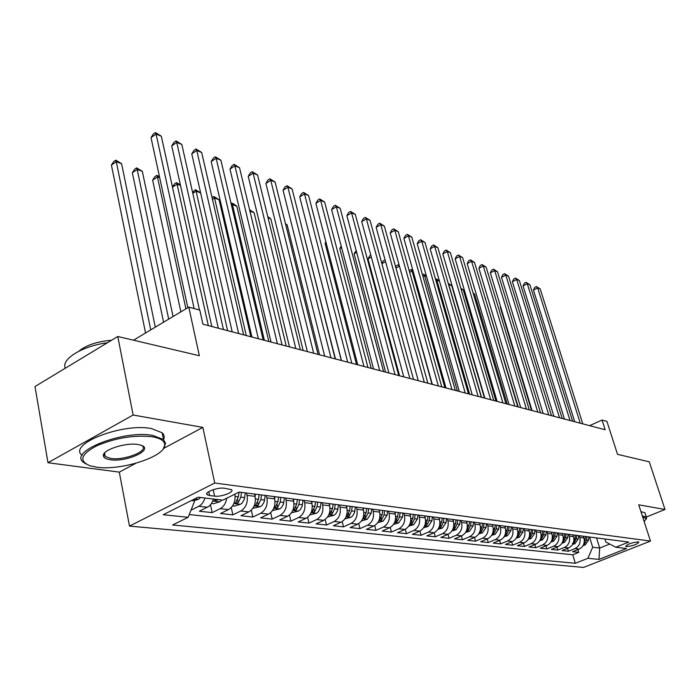 <?xml version="1.0" encoding="UTF-8"?>
<svg xmlns="http://www.w3.org/2000/svg" width="700" height="700" viewBox="0 0 700 700"><rect width="100%" height="100%" fill="white"/><g stroke="black" fill="none" stroke-linecap="round" stroke-linejoin="round"><path stroke-width="1.05" d="M103.88 453.959L104.764 454.099M638.207 541.905C631.671 542.579 627.489 544.066 625.66 546.376L626.334 546.604C632.852 545.93 637.026 544.442 638.855 542.133L638.207 541.905M129.491 526.094L583.538 567.438L650.466 541.074L214.734 483.026L129.491 526.094L119.297 472.133L135.765 463.312M163.572 448.429L202.86 427.402L133.131 415.012L47.985 462.726L119.297 472.133M47.985 462.726L35 386.549L117.784 336.49L199.334 355.723L188.799 307.116L133.499 340.191M646.301 517.038L665 509.486L649.276 461.825L617.54 454.344L606.918 421.382L602.044 420.044L589.61 425.661M133.131 415.012L117.784 336.49M213.553 499.048L211.575 503.423L209.134 506.153L199.386 511.227L212.153 512.619L210.508 504.831M234.902 494.165C235.716 501.261 233.581 506.406 228.506 509.617L220.509 513.52L232.846 514.859L231.263 507.561M254.572 494.051L255.098 496.379C256.086 503.475 254.004 508.655 248.85 511.901L240.922 515.734L252.84 517.029L251.318 510.16M274.155 496.562L274.68 498.855C275.686 505.838 273.63 510.921 268.52 514.115L260.645 517.878L272.169 519.12L270.699 512.645M293.09 498.986L293.615 501.244C294.63 508.121 292.609 513.117 287.534 516.25L279.729 519.942L290.876 521.15L289.459 515.016M311.412 501.34L311.938 503.562C312.961 510.326 310.966 515.244 305.935 518.324L298.183 521.946L308.98 523.119L307.606 517.3M329.14 503.615L329.674 505.802C330.706 512.461 328.738 517.3 323.75 520.327L316.059 523.88L326.506 525.017L325.176 519.479M346.316 505.82L346.85 507.972C347.891 514.526 345.94 519.295 340.996 522.261L333.366 525.761L343.499 526.855L342.204 521.587M362.959 507.955L363.493 510.081C364.543 516.53 362.618 521.22 357.717 524.142L350.149 527.581L359.966 528.64L358.715 523.609M379.094 510.029L379.627 512.12C380.686 518.472 378.787 523.093 373.922 525.962L366.415 529.34L375.935 530.372L374.719 525.551M394.748 512.032L395.281 514.097C396.34 520.363 394.459 524.904 389.637 527.73L382.191 531.055L391.431 532.053L390.25 527.433M409.929 513.984L410.463 516.014C411.53 522.191 409.675 526.671 404.898 529.445L397.504 532.718L406.481 533.689L405.317 529.244M424.672 515.874L425.206 517.878C426.283 523.968 424.445 528.378 419.703 531.116L412.37 534.327L421.085 535.273L419.956 530.994M438.996 517.711L439.53 519.689C440.598 525.691 438.786 530.04 434.088 532.726L426.816 535.894L435.286 536.812L434.184 532.691M452.909 519.496L453.442 521.447C454.519 527.363 452.725 531.65 448.061 534.301L440.851 537.416L449.085 538.309L448 534.327M466.427 521.229L466.961 523.154C468.037 528.99 466.27 533.216 461.65 535.832L454.492 538.895L462.499 539.761L461.44 535.92M479.579 522.918L480.113 524.816C481.189 530.574 479.439 534.739 474.854 537.311L467.758 540.33L475.545 541.179L474.512 537.46M492.371 524.562L492.905 526.435C493.981 532.114 492.249 536.226 487.707 538.764L480.673 541.73L488.25 542.553L487.235 538.956M504.823 526.155L505.356 528.001C506.433 533.61 504.718 537.67 500.211 540.164L493.229 543.095L500.614 543.891L499.625 540.418M516.941 527.712L517.475 529.532C518.551 535.071 516.863 539.07 512.391 541.538L505.461 544.425L512.654 545.204L511.683 541.835M528.745 529.226L529.27 531.029C530.355 536.497 528.675 540.444 524.247 542.867L517.379 545.711L524.379 546.472L523.425 543.209M540.242 530.705L540.767 532.481C541.852 537.88 540.19 541.774 535.798 544.171L528.981 546.971L535.806 547.715L534.879 544.548M551.451 532.14L551.976 533.899C553.053 539.227 551.416 543.069 547.059 545.431L540.295 548.196L546.945 548.923L546.035 545.851M562.371 533.54L562.896 535.273C563.972 540.54 562.354 544.337 558.031 546.665L551.32 549.395L557.812 550.095L556.92 547.12M573.029 534.914L573.545 536.62C574.621 541.826 573.02 545.571 568.733 547.872L562.082 550.559L568.409 551.25L567.534 548.354M188.799 307.116L199.806 310.126L202.895 324.17L605.15 429.739L602.044 420.044M209.615 495.539L214.576 496.142C221.27 497.184 234.894 491.942 231.464 489.633L224.245 488.215C217.525 487.113 203.674 492.441 207.218 494.751L209.615 495.539L208.784 491.601M604.887 539L605.815 541.975L615.755 547.234L628.784 542.062L239.138 492.065L222.793 500.159L198.1 497.201L163.196 514.736L188.16 517.3L172.602 525L575.321 563.29L587.93 558.285L592.673 547.242L599.69 548.056L609.726 544.049M615.755 547.234L626.526 548.529L598.946 559.414L587.93 558.285M579.294 535.71L579.81 537.416C580.886 542.579 579.294 546.298 575.024 548.581L568.409 551.25M583.415 536.244L583.931 537.933L579.81 537.416M568.794 534.371L569.319 536.086C570.395 541.31 568.785 545.081 564.48 547.391L557.812 550.095M558.04 532.989L558.556 534.73C559.641 540.015 558.014 543.839 553.674 546.175L546.945 548.923M546.997 531.571L547.523 533.339C548.608 538.694 546.962 542.553 542.587 544.933L535.806 547.715M535.684 530.119L536.209 531.904C537.285 537.329 535.622 541.24 531.212 543.655L524.379 546.472M524.064 528.631L524.589 530.434C525.674 535.929 523.985 539.901 519.54 542.343L512.654 545.204M512.137 527.1L512.663 528.929C513.747 534.494 512.041 538.519 507.561 540.995L500.614 543.891M499.887 525.525L500.412 527.38C501.498 533.015 499.774 537.093 495.25 539.613L488.25 542.553M487.296 523.906L487.83 525.788C488.906 531.501 487.174 535.64 482.606 538.186L475.545 541.179M474.364 522.253L474.898 524.16C475.974 529.944 474.215 534.135 469.621 536.725L462.499 539.761M461.064 520.546L461.597 522.48C462.674 528.343 460.898 532.595 456.26 535.22L449.085 538.309M447.387 518.788L447.921 520.747C448.998 526.697 447.195 531.011 442.523 533.68L435.286 536.812M433.317 516.985L433.851 518.971C434.919 525.009 433.099 529.375 428.382 532.087L421.085 535.273M418.828 515.121L419.361 517.142C420.429 523.259 418.591 527.695 413.831 530.451L406.481 533.689M403.909 513.214L404.442 515.253C405.51 521.465 403.646 525.971 398.851 528.771L391.431 532.053M388.544 511.236L389.078 513.31C390.136 519.61 388.246 524.186 383.408 527.03L375.935 530.372M372.706 509.206L373.231 511.306C374.29 517.702 372.374 522.349 367.5 525.245L359.966 528.64M356.37 507.106L356.904 509.241C357.945 515.742 356.011 520.459 351.094 523.399L343.499 526.855M339.517 504.945L340.043 507.115C341.084 513.712 339.124 518.499 334.162 521.491L326.506 525.017M322.123 502.714L322.648 504.919C323.68 511.613 321.694 516.486 316.689 519.531L308.98 523.119M304.159 500.412L304.684 502.644C305.707 509.451 303.695 514.404 298.646 517.501L290.876 521.15M285.591 498.024L286.116 500.299C287.131 507.211 285.092 512.251 280.009 515.401L272.169 519.12M266.402 495.565L266.928 497.875C267.925 504.901 265.86 510.02 260.733 513.24L252.84 517.029M246.549 493.019L247.074 495.364C248.054 502.512 245.963 507.719 240.8 511L232.846 514.859M204.934 498.015C203.744 501.97 201.705 504.718 198.791 506.275L191.004 510.151M189.254 514.57L572.749 554.776L578.742 552.37L577.894 549.561M583.931 537.933C585.008 543.069 583.424 546.779 579.171 549.045L572.574 551.696L578.742 552.37M226.721 498.207C225.916 503.221 223.729 506.704 220.168 508.673L212.153 512.619M191.494 500.517L194.688 500.894L188.16 517.3M194.32 499.1L194.688 500.894M202.86 427.402L214.734 483.026M665 509.486L638.741 504.823L650.466 541.074M596.549 537.933L599.69 548.056L598.946 559.414M589.531 537.031L592.673 547.242M572.749 554.776L575.321 563.29M194.136 308.578L156.074 134.085L161.306 136.194L199.465 310.03M187.827 307.703L151.016 137.602L156.074 134.085L155.435 132.562L161.306 136.194M151.016 137.602L153.405 133.971L155.435 132.562M194.591 500.439L198.485 499.275L200.594 497.499M155.295 327.154L121.572 163.669L116.279 161.709L111.414 165.086L145.548 332.99M111.414 165.086L113.82 161.49L115.763 160.143L116.279 161.709L150.736 329.884M115.763 160.143L121.572 163.669M152.285 436.765C134.269 434.822 115.745 437.832 96.731 445.786C80.815 454.326 78.575 460.985 90.002 465.762L96.451 467.145C121.345 471.1 166.915 456.041 164.727 444.412C164.308 440.703 160.16 438.148 152.285 436.765M85.794 463.846L83.571 462.376C67.83 451.657 123.742 429.599 152.801 435.444L163.494 439.539L165.541 443.301L163.301 448.761M138.031 444.517L140.761 445.148C155.024 449.251 126.726 462.543 110.119 459.707C105.91 459.077 103.661 457.782 103.373 455.831C101.955 450.048 125.843 442.225 138.031 444.517M104.799 452.778L104.212 454.72L105.201 456.479L110.618 458.421C124.232 460.766 149.1 450.992 142.275 445.882L141.907 445.594M65.31 368.217C60.883 359.188 82.346 345.931 107.371 342.781M71.172 364.674L83.44 357.254M78.767 351.243C86.328 345.091 97.248 341.434 111.527 340.27M82.11 455.341C67.235 444.334 122.684 422.625 151.436 428.566L162.12 432.749C164.255 434.726 164.736 437.01 163.564 439.6M644.157 521.57L646.266 518.77L642.617 516.801M642.337 515.944L646.31 517.072L646.161 519.251M640.946 511.639L644.928 512.785L645.278 513.879M218.295 328.213L176.759 142.424L181.816 144.463L223.449 329.569M211.811 326.515L171.727 145.854L176.759 142.424L176.059 140.901L181.816 144.463M171.727 145.854L174.046 142.275L176.059 140.901M238.665 333.559L196.77 150.482L201.67 152.46L243.644 334.863M232.207 331.861L191.765 153.851L196.77 150.482L196.026 148.969L201.67 152.46M191.765 153.851L194.031 150.308L196.026 148.969M258.352 338.721L216.143 158.296L220.894 160.213L263.174 339.99M251.93 337.041L211.181 161.586L216.143 158.296L215.364 156.782L220.894 160.213M211.181 161.586L213.377 158.095L215.364 156.782M277.392 343.726L234.92 165.865L239.523 167.72L282.056 344.951M271.005 342.046L229.985 169.085L234.92 165.865L234.098 164.351L239.523 167.72M229.985 169.085L232.129 165.638L234.098 164.351M211.514 503.519L213.36 503.738L219.704 501.856L221.961 500.062M173.066 316.531L142.31 171.334L137.191 169.444L132.352 172.742L163.572 322.21M215.416 499.275L214.48 500.832L217.963 499.581M132.352 172.742L134.689 169.19L136.623 167.869L137.191 169.444L168.691 319.139M136.623 167.869L142.31 171.334M232.549 505.96L234.106 506.144L240.511 504.245L242.191 502.976L244.256 499.433L245.35 492.861M159.705 177.765L157.439 176.925L152.635 180.162L180.854 311.876M239.041 492.117L238.368 496.834L235.322 503.309L238.21 502.626L240.818 497.131L241.5 492.371M152.635 180.162L154.901 176.654L156.826 175.359L157.439 176.925L185.911 308.849M156.826 175.359L159.451 176.566M252.858 508.314L260.453 506.599L262.124 505.356L264.171 501.874L265.239 495.416M255.08 496.3L255.377 494.148M259.149 494.637L258.484 499.327L255.456 505.698L258.274 505.024L260.855 499.625L261.511 494.935M180.513 185.447L177.065 184.179L208.32 325.596M172.471 187.049L174.492 183.881L176.4 182.621L180.373 184.844M176.4 182.621L177.065 184.179L172.506 187.197M272.493 510.589L279.589 508.926L281.391 507.657L283.412 504.236L284.463 497.884M274.645 498.706L274.934 496.659M278.574 497.123L277.926 501.742L274.925 507.999L277.672 507.334L280.219 502.031L280.858 497.42M200.638 192.894L196.088 191.205L227.596 330.654M192.588 192.325L195.388 189.656L200.629 192.841M195.388 189.656L196.088 191.205L192.815 193.349M295.82 348.556L253.12 173.197L257.582 175L300.335 349.746M289.467 346.894L248.22 176.356L253.12 173.197L252.254 171.692L257.582 175M248.22 176.356L250.303 172.952L252.254 171.692M291.48 512.794L298.392 511.079L300.396 509.486L302.199 505.951L303.056 500.273M293.562 501.025L293.834 499.082M297.36 499.537L296.73 504.079L293.746 510.23L296.424 509.574L298.944 504.35L299.574 499.817M250.854 336.761L219.065 199.701L214.532 198.03L246.277 335.554M212.056 197.601L213.798 196.481L219.065 199.701M213.798 196.481L214.532 198.03L212.459 199.36M313.67 353.246L270.76 180.311L275.091 182.061L318.045 354.392M307.352 351.584L265.895 183.409L270.76 180.311L269.868 178.806L275.091 182.061M265.895 183.409L267.925 180.04L269.868 178.806M309.838 514.92L316.444 513.214L318.43 511.648L320.215 508.174L321.055 502.574M311.876 503.282L312.13 501.436M315.534 501.874L314.921 506.336L311.964 512.391L314.58 511.735L317.065 506.608L317.678 502.145M268.817 341.469L236.828 206.264L232.435 204.645L264.381 340.305M231.07 203.472L231.656 203.096L233.415 203.752L236.828 206.264M231.656 203.096L232.435 204.645L231.481 205.249M330.96 357.779L287.884 187.215L292.084 188.912L335.195 358.89M324.678 356.134L283.054 190.242L287.884 187.215L286.956 185.71L292.084 188.912M283.054 190.242L285.031 186.926L286.956 185.71M327.618 516.976L333.926 515.279L335.895 513.739L337.662 510.317L338.476 504.814M329.595 505.47L329.831 503.702M333.13 504.131L332.535 508.524L329.595 514.483L332.15 513.835L334.609 508.786L335.204 504.394M286.239 346.045L254.082 212.643L249.935 211.111M249.611 209.755L254.082 212.643M347.707 362.18L304.509 193.918L308.586 195.562L351.82 363.256M341.469 360.535L299.705 196.884L304.509 193.918L303.546 192.412L308.586 195.562M299.705 196.884L301.63 193.602L303.546 192.412M344.838 518.98L350.866 517.282L352.809 515.769L354.559 512.4L355.355 506.975M346.754 507.588L346.981 505.907M350.175 506.319L349.598 510.641L346.675 516.512L349.178 515.865L351.61 510.895L352.188 506.573M303.144 350.481L270.83 218.838L268.056 217.805M267.75 216.562L270.83 218.838M363.956 366.441L320.644 200.419L324.608 202.02L367.946 367.483M357.752 364.814L315.875 203.332L320.644 200.419L319.664 198.923L324.608 202.02M315.875 203.332L317.756 200.095L319.664 198.923M361.515 520.905L367.281 519.216L371.149 513.319L371.717 509.075M363.387 509.644L363.598 508.034M366.695 508.436L366.126 512.697L363.239 518.472L365.68 517.834L368.078 512.942L368.646 508.681M319.541 354.786L287.114 224.849L285.618 224.297M285.451 223.633L287.114 224.849M379.724 370.58L336.324 206.736L340.174 208.294L383.591 371.595M373.555 368.961L331.59 209.597L336.324 206.736L335.309 205.249L340.174 208.294M331.59 209.597L333.419 206.395L335.309 205.249M377.746 522.699L383.197 521.097L387.03 515.296L387.581 511.114M379.505 511.639L379.715 510.108M382.716 510.492L382.156 514.692L379.286 520.371L381.675 519.741L384.055 514.92L384.606 510.729M335.475 358.969L302.662 230.598M395.019 374.588L351.558 212.879L355.303 214.393L398.773 375.576M388.894 372.986L346.859 215.688L351.558 212.879L350.525 211.4L355.303 214.393M346.859 215.688L348.652 212.52L350.525 211.4M393.496 524.431L398.641 522.926L402.439 517.204L402.981 513.091M395.141 513.572L395.342 512.111M310.1 237.615L341.311 360.5M398.256 512.488L397.714 516.617L394.861 522.218L397.197 521.587L399.543 516.845L400.085 512.715M409.876 378.49L366.371 218.855L370.011 220.316L413.525 379.444M403.786 376.889L361.707 221.602L366.371 218.855L365.321 217.376L370.011 220.316M361.707 221.602L363.457 218.479L365.321 217.376M408.765 526.12L413.63 524.694L417.392 519.067L417.918 515.008M410.322 515.454L410.506 514.054M326.069 242.629L325.08 243.215L356.493 364.481M409.929 523.941L412.256 523.39L414.584 518.718L415.118 514.649M413.332 514.421L412.799 518.499L410.06 523.609M325.08 243.215L325.859 241.841M424.305 382.279L380.783 224.665L384.317 226.091L427.849 383.206M418.259 380.686L376.145 227.36L380.783 224.665L379.706 223.195L384.317 226.091M376.145 227.36L377.86 224.271L379.706 223.195M423.596 527.756L428.19 526.418L431.909 520.87L432.425 516.871M425.049 517.282L425.224 515.944M341.582 247.537L339.78 248.588L371.245 368.349M424.664 525.77L426.886 525.131L429.179 520.529L429.704 516.521M427.971 516.294L427.455 520.319L424.882 525.184M339.78 248.588L341.189 246.068M438.331 385.954L394.8 230.309L398.248 231.7L441.779 386.864M432.32 384.379L390.206 232.969L394.8 230.309L393.706 228.848L398.248 231.7M390.206 232.969L391.869 229.906L393.706 228.848M437.99 529.358L442.33 528.089L446.014 522.62L446.521 518.674M439.355 519.059L439.521 517.781M356.65 252.341L354.086 253.82L385.604 372.12M438.988 527.494L441.096 526.829L443.363 522.288L443.87 518.341M442.199 518.122L441.683 522.086L439.267 526.759M354.086 253.82L356.178 250.556M451.964 389.533L408.45 235.812L411.801 237.169L455.315 390.416M445.996 387.966L403.882 238.42L408.45 235.812L407.339 234.36L411.801 237.169M403.882 238.42L405.519 235.401L407.339 234.36M451.981 530.906L456.076 529.707L459.725 524.326L460.215 520.433M453.259 520.791L453.416 519.566M371.306 257.04L368.025 258.912L399.569 375.786M452.909 529.156L454.904 528.474L457.153 524.003L457.642 520.109M456.015 519.899L455.516 523.801L453.267 528.281M368.025 258.912L369.67 255.92L370.825 255.255M465.229 393.015L421.741 241.168L425.005 242.489L468.484 393.873M459.296 391.457L417.209 243.731L421.741 241.168L420.613 239.724L425.005 242.489M417.209 243.731L418.801 240.748L420.613 239.724M465.57 532.42L469.446 531.291L473.051 525.98L473.532 522.148M466.778 522.471L466.926 521.299M466.454 530.758L468.326 530.075L470.549 525.665L471.039 521.824M469.446 521.622L468.956 525.472L466.795 529.83M381.815 263.48L383.206 260.916L385.105 259.971M385.56 261.634L381.876 263.716M478.126 396.401L434.683 246.391L437.868 247.669L481.302 397.233M472.238 394.852L430.185 248.911L434.683 246.391L433.536 244.947L437.868 247.669M430.185 248.911L431.743 245.954L433.536 244.947M478.791 533.89L482.44 532.822L486.01 527.59L486.491 523.81M479.911 524.116L480.06 522.979M479.308 532.227L481.381 531.633L483.577 527.284L484.059 523.495M482.51 523.294L482.037 527.091L479.99 531.3M399.499 266.385L432.005 384.3M395.684 267.111L396.401 265.781L398.142 264.81L399.166 265.186M398.142 264.81L399.184 266.271L395.955 268.082M490.691 399.7L447.291 251.475L450.398 252.726L493.78 400.505M484.838 398.16L442.829 253.951L447.291 251.475L446.136 250.031L450.398 252.726M442.829 253.951L444.351 251.029L446.136 250.031M491.645 535.325L495.093 534.319L498.627 529.156L499.091 525.42M492.695 525.709L492.835 524.624M492.433 533.811L494.077 533.146L496.256 528.859L496.729 525.122M495.224 524.93L494.751 528.675L492.826 532.735M413.184 271.442L412.055 271.031L444.868 387.669M409.185 270.681L410.996 269.57L412.921 270.524M410.996 269.57L412.055 271.031L409.658 272.361M502.915 402.911L459.585 256.428L462.613 257.644L505.925 403.699M497.105 401.38L455.157 258.869L459.585 256.428L458.421 255.001L462.613 257.644M455.157 258.869L456.645 255.973L458.421 255.001M504.149 536.716L507.404 535.771L510.904 530.679L511.359 526.995M505.137 527.258L505.269 526.216M504.901 535.273L506.441 534.625L508.594 530.39L509.058 526.697M507.596 526.514L507.133 530.215L505.312 534.126M426.501 276.369L424.602 275.669L457.398 390.959M422.485 274.785L423.526 274.216L426.352 275.835M423.526 274.216L424.602 275.669L422.984 276.553M514.824 406.035L471.573 261.257L474.521 262.447L517.755 406.805M509.058 404.521L467.171 263.655L471.573 261.257L470.391 259.84L474.521 262.447M467.171 263.655L468.641 260.794L470.391 259.84M516.329 538.081L519.391 537.189L522.856 532.166L523.303 528.526M517.247 528.771L517.37 527.765M517.038 536.69L518.481 536.06L520.608 531.886L521.062 528.238M519.636 528.062L519.19 531.711L517.466 535.491M439.477 281.164L436.835 280.192L469.604 394.161M435.461 278.906L436.957 279.195L439.434 280.998M435.75 278.749L436.835 280.192L435.969 280.665M526.435 409.08L483.262 265.974L486.141 267.129L529.288 409.824M520.704 407.575L478.896 268.336L483.262 265.974L482.073 264.556L486.141 267.129M478.896 268.336L480.331 265.501L482.073 264.556M528.185 539.403L531.064 538.571L534.503 533.61L534.94 530.023M529.043 530.241L529.165 529.279M528.867 538.072L530.206 537.46L532.315 533.339L532.753 529.742M531.37 529.567L530.924 533.164L529.305 536.812M484.444 398.055L451.719 285.688L448.779 284.602L481.512 397.285M448.236 283.377L451.719 285.688M448.472 284.209L448.613 284.69M537.749 412.046L494.673 270.567L497.481 271.705L540.531 412.781M532.053 410.55L490.341 272.895L494.673 270.567L493.474 269.159L497.481 271.705M490.341 272.895L491.741 270.095L493.474 269.159M539.726 540.697L542.447 539.91L545.851 535.019L546.28 531.475M540.531 531.685L540.645 530.758M540.383 539.411L541.625 538.816L543.716 534.756L544.145 531.204M542.798 531.029L542.36 534.59L540.829 538.099M495.976 401.082L463.304 289.966L461.09 289.152M460.793 288.146L463.304 289.966M548.774 414.942L505.802 275.056L508.55 276.168L551.486 415.651M543.121 413.455L501.506 277.34L505.802 275.056L504.595 273.656L508.55 276.168M501.506 277.34L502.88 274.575L504.595 273.656M550.979 541.966L553.534 541.222L556.903 536.392L557.331 532.892M551.731 533.085L551.836 532.192M551.609 540.715L552.764 540.146L554.829 536.139L555.249 532.63M553.936 532.464L553.508 535.972L552.064 539.35M507.238 404.04L474.609 294.149L473.296 293.668M473.113 293.064L474.609 294.149M559.528 417.76L516.67 279.44L519.347 280.516L562.179 418.46M553.919 416.29L512.4 281.689L516.67 279.44L515.454 278.049L519.347 280.516M512.4 281.689L513.747 278.95L515.454 278.049M561.951 543.191L564.349 542.5L567.691 537.731L568.102 534.275M562.642 534.45L562.747 533.593M562.555 541.984L563.614 541.441L565.661 537.477L566.081 534.021M564.795 533.855L564.375 537.32L563.019 540.575M518.219 406.928L485.188 298.06M485.126 297.85L485.66 298.235M570.028 420.516L527.284 283.719L529.9 284.769L572.609 421.199M564.454 419.055L523.049 285.933L527.284 283.719L526.059 282.328L529.9 284.769M523.049 285.933L524.361 283.22L526.059 282.328M572.644 544.399L574.892 543.751L578.2 539.035L578.611 535.622M573.291 535.78L573.387 534.957M572.399 543.261L574.201 542.701L576.222 538.79L576.634 535.369M575.383 535.211L574.971 538.633L573.694 541.774M580.265 423.203L537.653 287.892L540.207 288.925L582.785 423.868M574.735 421.75L533.444 290.08L537.653 287.892L536.419 286.519L540.207 288.925M533.444 290.08L534.739 287.394L536.419 286.519M583.074 545.571L585.183 544.959L588.464 540.312L588.866 536.944M583.678 537.084L583.774 536.288M500.692 307.064L500.281 307.274L531.528 410.419M583.642 544.425L584.526 543.935L586.53 540.076L586.933 536.699M585.716 536.541L584.106 542.938M500.281 307.274L500.579 306.679M573.545 536.62L569.319 536.086M562.896 535.273L558.556 534.73M551.976 533.899L547.523 533.339M540.767 532.481L536.209 531.904M529.27 531.029L524.589 530.434M517.475 529.532L512.663 528.929M505.356 528.001L500.412 527.38M492.905 526.435L487.83 525.788M480.113 524.816L474.898 524.16M466.961 523.154L461.597 522.48M453.442 521.447L447.921 520.747M439.53 519.689L433.851 518.971M425.206 517.878L419.361 517.142M410.463 516.014L404.442 515.253M395.281 514.097L389.078 513.31M379.627 512.12L373.231 511.306M363.493 510.081L356.904 509.241M346.85 507.972L340.043 507.115M329.674 505.802L322.648 504.919M311.938 503.562L304.684 502.644M293.615 501.244L286.116 500.299M274.68 498.855L266.928 497.875M255.098 496.379L247.074 495.364M207.436 507.246L198.791 506.275M579.171 549.045L575.024 548.581M568.733 547.872L564.48 547.391M558.031 546.665L553.674 546.175M547.059 545.431L542.587 544.933M535.798 544.171L531.212 543.655M524.247 542.867L519.54 542.343M512.391 541.538L507.561 540.995M500.211 540.164L495.25 539.613M487.707 538.764L482.606 538.186M474.854 537.311L469.621 536.725M461.65 535.832L456.26 535.22M448.061 534.301L442.523 533.68M434.088 532.726L428.382 532.087M419.703 531.116L413.831 530.451M404.898 529.445L398.851 528.771M389.637 527.73L383.408 527.03M373.922 525.962L367.5 525.245M357.717 524.142L351.094 523.399M340.996 522.261L334.162 521.491M323.75 520.327L316.689 519.531M305.935 518.324L298.646 517.501M287.534 516.25L280.009 515.401M268.52 514.115L260.733 513.24M248.85 511.901L240.8 511M228.506 509.617L220.168 508.673M213.194 489.668L214.576 496.142M194.714 498.899L198.319 499.327M212.852 501.043L219.704 501.856M217.298 499.502L217.438 500.15M233.87 503.528L240.354 504.289M240.818 497.131L244.676 497.613M235.156 496.431L238.368 496.834M237.562 499.66L238.21 502.626M254.17 505.925L260.295 506.642M260.855 499.625L264.582 500.089M255.43 498.951L258.484 499.327M257.644 502.215L258.274 505.024M273.787 508.235L279.589 508.926M280.219 502.031L283.824 502.477M275.021 501.384L277.926 501.742M277.06 504.665L277.672 507.334M292.757 510.475L298.244 511.123M298.944 504.35L302.435 504.787M293.965 503.738L296.73 504.079M295.838 507.036L296.424 509.574M311.106 512.645L316.295 513.258M317.065 506.608L320.442 507.028M312.287 506.012L314.921 506.336M314.002 509.32L314.58 511.735M328.869 514.745L333.777 515.322M334.609 508.786L337.881 509.189M330.033 508.218L332.535 508.524M331.59 511.534L332.15 513.835M346.071 516.775L350.717 517.326M351.61 510.895L354.777 511.289M347.209 510.344L349.598 510.641M348.635 513.669L349.178 515.865M362.74 518.744L367.132 519.26M368.078 512.942L371.149 513.319M363.851 512.418L366.126 512.697M365.146 515.734L365.68 517.834M378.901 520.651L383.058 521.141M384.055 514.92L387.03 515.296M379.995 514.421L382.156 514.692M381.159 517.729L381.675 519.741M394.572 522.506L398.501 522.97M399.543 516.845L402.439 517.204M395.649 516.364L397.714 516.617M396.699 519.671L397.197 521.587M409.78 524.3L413.499 524.738M414.584 518.718L417.392 519.067M410.83 518.254L412.799 518.499M411.775 521.544L412.256 523.39M424.541 526.041L428.059 526.452M429.179 520.529L431.909 520.87M425.574 520.082L427.455 520.319M426.414 523.364L426.886 525.131M438.882 527.73L442.199 528.124M443.363 522.288L446.014 522.62M439.898 521.859L441.683 522.086M440.632 525.131L441.096 526.829M452.812 529.384L455.945 529.751M457.153 524.003L459.725 524.326M453.81 523.591L455.516 523.801M454.457 526.846L454.904 528.474M466.358 530.976L469.315 531.326M470.549 525.665L473.051 525.98M467.338 525.271L468.956 525.472M467.889 528.509L468.326 530.075M479.517 532.534L482.309 532.866M483.577 527.284L486.01 527.59M480.48 526.899L482.037 527.091M480.952 530.119L481.381 531.633M492.327 534.048L494.961 534.354M496.256 528.859L498.627 529.156M493.273 528.491L494.751 528.675M493.666 531.694L494.077 533.146M504.796 535.517L507.273 535.806M508.594 530.39L510.904 530.679M505.724 530.04L507.133 530.215M506.039 533.216L506.441 534.625M516.924 536.952L519.26 537.224M520.608 531.886L522.856 532.166M517.843 531.545L519.19 531.711M518.087 534.704L518.481 536.06M528.745 538.344L530.941 538.606M532.315 533.339L534.503 533.61M529.646 533.006L530.924 533.164M529.821 536.148L530.206 537.46M540.251 539.709L542.325 539.945M543.716 534.756L545.851 535.019M541.144 534.433L542.36 534.59M541.249 537.556L541.625 538.816M551.477 541.03L553.411 541.258M554.829 536.139L556.903 536.392M552.344 535.824L553.508 535.972M552.396 538.921L552.764 540.146M562.406 542.325L564.226 542.535M565.661 537.477L567.691 537.731M563.273 537.18L564.375 537.32M563.255 540.26L563.614 541.441M573.072 543.576L574.779 543.778M576.222 538.79L578.2 539.035M573.921 538.51L574.971 538.633M573.851 541.564L574.201 542.701M583.476 544.81L585.069 544.994M586.53 540.076L588.464 540.312M584.308 539.796L585.314 539.919M584.185 542.824L584.526 543.935M206.92 493.325L207.218 494.751M162.12 432.749L163.494 439.539M105.201 456.479L104.58 453.136M104.212 454.72L103.373 455.831M164.727 444.412L165.541 443.301M644.928 512.785L646.31 517.072M646.266 518.77L646.678 518.017"/></g></svg>
